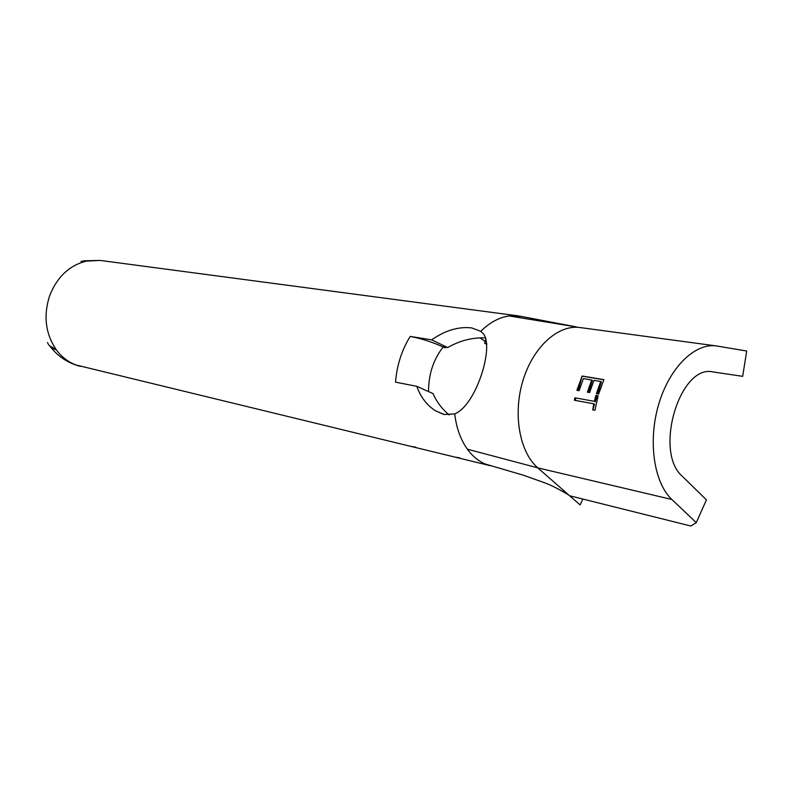 <?xml version="1.0" encoding="UTF-8"?>
<svg xmlns="http://www.w3.org/2000/svg" width="786" height="786" viewBox="0 0 786 786"><rect width="100%" height="100%" fill="white"/><g stroke="black" fill="none" stroke-linecap="round" stroke-linejoin="round"><path stroke-width="1.18" d="M447.686 347.569L431.642 339.827L410.223 336.418C421.335 338.57 432.123 342.008 442.577 346.734L447.686 347.569C459.672 340.633 472.298 337.41 485.552 337.892M521.383 316.424L509.21 315.952C499.189 317.348 489.707 322.476 480.777 331.338L471.767 327.929C458.739 326.377 445.357 330.346 431.642 339.827M480.777 331.338L482.633 333.009C495.2 344.69 476.267 405.625 454.691 413.888C456.411 427.967 460.635 439.738 467.365 449.189C472.494 456.224 478.517 461.185 485.434 464.084L523.633 475.284L545.523 483.115C552.126 485.679 559.946 489.707 568.966 495.18M410.223 336.418C401.803 349.976 396.901 365.225 395.515 382.153L416.776 386.309C420.657 397.117 426.886 405.281 435.464 410.793L444.336 414.527L454.691 413.888M485.139 341.399L480.128 337.97M49.302 345.575L56.219 349.691C51.974 348.65 49.066 346.262 47.484 342.529M490.336 465.705L75.859 364.95C68.087 361.973 61.534 356.883 56.219 349.691C45.5 333.824 43.279 315.923 49.547 296.017C57.123 276.682 69.718 264.961 87.334 260.864L83.385 260.854M459.771 457.865L454.485 457.02M415.676 447.195L410.42 446.34M449.248 414.959C442.174 409.192 436.77 402.059 433.037 393.59L416.776 386.309M576.885 390.308L582.151 376.013L603.913 379.648L598.608 394.159L596.348 393.757L600.691 381.515L593.951 380.375L589.618 392.568L587.388 392.175L591.711 379.992L583.399 378.587L579.086 390.701L576.885 390.308M717.333 346.086L716.223 345.919C694.608 342.902 669.259 367.907 658.589 404.682C647.782 441.388 653.932 482.781 671.883 499.493L696.278 522.661L706.427 499.857L682.356 476.316C653.461 451.979 679.9 363.682 713.167 371.965L742.682 376.337L746.7 351.028L717.333 346.086M467.365 449.189L537.801 467.867C519.517 452.117 512.718 414.075 522.936 380.62C533.026 347.088 558.021 324.48 579.842 327.516L580.51 327.605M574.91 397.804L594.354 401.351L595.857 395.466L598.117 395.869L594.943 410.321L592.693 409.899L593.813 403.817L574.379 400.231L574.91 397.804L594.354 401.351M486.74 343.511L484.579 343.177L486.819 344.455M509.21 315.952L575.765 326.829M582.848 499.051L580.097 504.926L569.614 495.75L690.865 526.021L696.278 522.661M484.579 343.177L485.905 338.953M81.007 261.394L100.186 260.421L84.004 260.785M445.544 347.216L444.964 347.874L443.176 347.019C433.42 359.438 428.537 374.283 428.537 391.575M442.577 346.734L443.176 347.019M671.883 499.493L537.801 467.867L569.614 495.75M578.211 390.544L582.151 376.013M582.593 376.239L603.845 379.795M597.674 393.992L601.369 381.858L600.691 381.515M588.714 392.401L592.398 380.345L591.711 379.992M595.287 401.813L597.046 396.056L595.857 395.466M597.046 396.056L598.008 396.232M592.821 409.919L594.57 404.191L593.813 403.817M575.195 400.379L575.843 398.256M518.377 315.903L100.186 260.421M579.842 327.516L716.223 345.919M50.854 347.324C58.645 357.011 68.569 363.378 80.634 366.414M519.369 316.051L576.551 326.956M443.609 414.36L435.523 410.832"/></g></svg>
